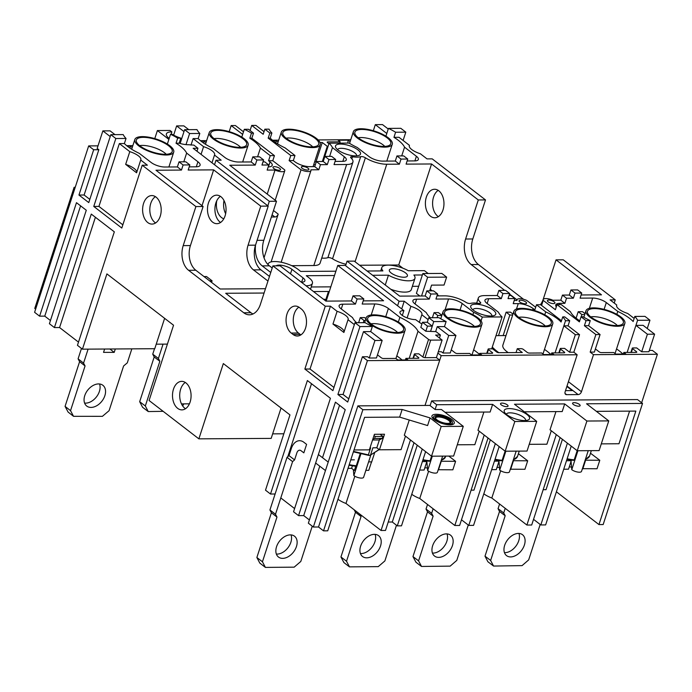 <?xml version="1.0" encoding="UTF-8"?>
<svg xmlns="http://www.w3.org/2000/svg" width="692" height="692" viewBox="0 0 692 692"><rect width="100%" height="100%" fill="white"/><g stroke="black" fill="none" stroke-linecap="round" stroke-linejoin="round"><path stroke-width="1.04" d="M461.478 519.796L468.761 525.41L473.562 525.375L499.166 446.574M556.282 434.593L526.897 525.038L491.813 498.015A15.682 5.398 -162 0 1 483.82 493.82M526.897 525.038L531.698 525.012L560.113 437.552M323.328 299.117L326.65 299.627M438.339 295.882L437.257 295.052M311.227 286.972L330.802 286.851M372.633 275.286L388.454 275.182A17.43 5.994 18 0 0 405.045 280.597A17.43 5.994 18 0 0 414.958 278.357L411.282 289.671A17.43 5.994 -162 0 1 390.781 289.265M418.695 286.289L412.371 286.332M438.823 295.882L437.353 294.749M432.275 290.839L430.225 289.256M431.756 290.804L429.715 290.822M429.706 290.856L431.566 285.13L444.056 285.052L446.625 277.129L441.816 273.418L422.838 273.539L416.402 293.347L419.845 296.003M324.617 300.112L326.503 300.103M329.132 291.989L328.458 291.462L313.511 291.557M421.558 295.986L427.656 277.25L446.625 277.129M402.908 268.219L398.73 265.001L431.557 163.969L478.293 199.962L465.604 239.017A19.013 12.404 89.6 0 0 471.191 264.552L504.719 290.38M509.494 294.057L516.959 299.809M614.211 303.07L615.257 299.861L563.245 259.803L556.039 259.846L543.35 298.901A19.013 12.404 89.6 0 1 540.391 304.748M556.039 259.846L601.478 294.844L581.116 294.974M428.149 273.504L424.438 270.65L408.323 270.745A17.43 5.994 18 0 0 391.724 265.339A17.43 5.994 18 0 0 381.811 267.579A17.43 5.994 18 0 0 382.901 270.909L367.08 271.013M443.001 209.935A14.264 9.299 89.6 0 1 434.766 217.781A14.264 9.299 89.6 0 1 426.35 197.108A14.264 9.299 89.6 0 1 434.585 189.262A14.264 9.299 89.6 0 1 443.001 209.935M438.192 190.352A14.264 9.299 -90.4 0 0 433.555 197.056A14.264 9.299 -90.4 0 0 438.365 216.639M523.55 299.29L478.397 264.508A19.013 12.404 -90.4 0 1 472.809 238.974L485.499 199.919L432.197 158.857L427.033 158.892L420.373 153.762A12.681 4.36 -162 0 1 411.783 149.576A12.681 4.36 -162 0 1 409.335 145.597A12.681 4.36 -162 0 1 409.439 145.346L409.275 145.856M403.107 140.467L405.806 132.163L400.806 128.314L388.437 128.392L385.911 136.177M641.648 402.753L657.4 354.261L652.4 350.411L649.321 350.437M647.254 328.518L649.952 320.214L644.953 316.365L634.806 316.434L633.154 321.529A34.859 11.989 -162 0 0 629.625 318.389A34.859 11.989 -162 0 0 617.792 311.426L616.84 314.358M541.326 305.233L543.159 299.584A7.292 2.508 18 0 1 552.908 300.242L560.797 300.19L564.871 303.33L566.523 298.235L573.357 298.191L575.017 293.097L581.738 293.053L580.086 298.148L592.698 298.062A10.138 3.486 -162 0 1 606.304 302.577L617.792 311.426M615.257 299.861L610.093 299.895L616.754 305.025A12.672 4.36 -162 0 0 616.641 305.276A12.672 4.36 -162 0 0 619.089 309.255A12.672 4.36 -162 0 0 627.679 313.441L634.157 318.432M564.871 303.33L559.811 303.356A11.089 3.815 -162 0 0 555.745 304.921A11.089 3.815 -162 0 0 556.307 306.876M585.034 313.623L582.517 311.685L578.192 311.711L576.09 318.19M567.129 458.761A29.315 10.077 -162 0 0 574.187 459.86L573.348 460.275L574.187 459.86L577.171 450.691M577.907 450.743L575.718 457.498L575.113 457.031M571.064 461.322L571.765 469.669A5.7 1.964 -162 0 0 577.552 472.031A5.7 1.964 -162 0 0 581.514 471.408L588.243 450.674M576.159 456.132A26.936 9.264 -162 0 1 575.415 456.089M629.573 411.135L618.977 443.754L601.296 443.866M596.366 411.342L635.836 411.1L598.961 524.579L556.394 491.796M595.388 348.941L599.229 351.899A1.583 0.545 -162 0 0 601.357 352.609L613.735 352.531L615.768 354.105L625.862 354.036L623.821 352.462L623.302 354.053M543.159 299.584A7.292 2.508 18 0 0 543.203 300.302A2.214 0.761 18 0 0 543.229 300.38L555.373 309.731L557.025 304.636L579.394 321.867L581.055 316.772L586.046 320.621L584.394 325.716L595.873 334.556L600.076 334.53L594.376 352.081L590.172 352.107L593.502 354.667L581.453 391.741A3.166 2.145 -52.4 0 1 578.131 394.587L566.601 394.665A3.166 2.145 -52.4 0 1 565.589 394.345A3.166 2.145 -52.4 0 1 565.122 391.845L577.163 354.771L441.202 355.636L425.018 405.443L439.731 360.16L436.401 357.6L442.101 340.049L435.623 335.058L440.423 335.032L439.455 338.016M623.821 352.462L636.19 352.384A1.583 0.545 -162 0 0 636.77 352.167A1.583 0.545 -162 0 0 636.467 351.666L632.583 348.673A1.583 0.545 18 0 1 632.272 348.171A1.583 0.545 18 0 1 632.86 347.955L636.701 347.929L641.7 351.778L648.906 351.735L654.606 334.184L643.127 325.344L635.922 325.387L647.401 334.227L654.606 334.184M657.4 354.261L593.502 354.667M595.873 334.556L590.172 352.107M600.076 334.53L588.598 325.69L590.25 320.595A34.859 11.989 -162 0 1 583.027 316.763L581.055 316.772M571.237 446.115L545.633 524.917L540.824 524.951L533.541 519.337M598.961 524.579L603.164 524.553L642.522 403.427L586.548 403.782L608.761 420.892L586.903 421.03L564.689 403.92L514.485 404.24L536.698 421.35L527.036 451.063L505.177 451.201L477.973 430.242L483.881 412.06M555.944 411.602L550.036 429.784L577.24 450.743L599.108 450.604L608.761 420.892M445.068 412.302L490.144 412.017L492.626 404.379L514.831 421.489L536.698 421.35M492.626 404.379L436.652 404.733L431.652 400.884L637.522 399.578L642.522 403.427M501.293 404.898A3.962 1.358 -162 0 1 500.524 403.652A3.962 1.358 -162 0 1 503.274 403.22A3.962 1.358 -162 0 1 507.297 404.863A3.962 1.358 -162 0 1 508.058 406.1A3.962 1.358 -162 0 1 505.316 406.541A3.962 1.358 -162 0 1 501.293 404.898M573.357 404.439A3.962 1.358 -162 0 1 572.595 403.202A3.962 1.358 -162 0 1 575.337 402.761A3.962 1.358 -162 0 1 579.36 404.405A3.962 1.358 -162 0 1 580.13 405.65A3.962 1.358 -162 0 1 577.379 406.083A3.962 1.358 -162 0 1 573.357 404.439M506.786 414.638A13.312 4.576 -162 0 1 504.58 412.337A13.312 4.576 -162 0 1 511.224 408.687A13.312 4.576 -162 0 1 526.967 414.508A13.312 4.576 -162 0 1 528.143 419.992A13.312 4.576 -162 0 1 506.786 414.638M506.319 414.257A10.138 3.486 -162 0 1 513.36 413.159A10.138 3.486 -162 0 1 523.645 417.354A10.138 3.486 -162 0 1 525.609 420.528M428.599 471.226L419.75 498.474L454.826 525.496L484.21 435.052M479.219 431.202L474.842 444.671L457.282 444.783M388.229 522.036L392.295 522.01L397.295 525.859L401.498 525.833L425.606 451.634M419.75 498.474A15.682 5.398 -162 0 1 411.749 494.27M454.826 525.496L459.635 525.462L488.05 438.01M214.52 164.757L215.999 160.233L269.3 201.294L267.83 205.818M270.754 272.466L262.199 265.884A19.013 12.404 89.6 0 1 255.573 244.977M345.567 265.702L347.047 261.169L399.059 301.236L397.58 305.76M427.284 322.264L428.755 317.74L433.746 321.59L430.623 331.208L432.275 326.114L427.284 322.264L422.475 322.299L420.822 327.394L425.822 331.243L435.986 331.606L440.423 335.032M437.872 353.067L441.202 355.636M198.872 438.849L149.083 400.495L173.545 325.214L106.905 273.894L82.443 349.175L77.452 345.325L114.327 231.837L91.275 214.088L54.408 327.567L49.409 323.718L86.284 210.238L76.475 202.678L39.6 316.166L34.6 312.317L88.671 145.908L93.671 149.757L78.957 195.04L88.766 202.592L110.832 134.672L115.832 138.521L93.766 206.441L121.801 228.04L142.215 165.215L195.897 206.562L183.207 245.617A18.381 11.989 89.6 0 0 188.605 270.304L243.766 312.784A19.013 12.404 89.6 0 0 249.405 314.817A19.013 12.404 89.6 0 0 260.391 304.359L272.899 265.875L325.275 306.219L304.861 369.052L332.904 390.651L354.97 322.723L359.97 326.572L337.904 394.501L347.713 402.052L362.426 356.769L367.426 360.618L313.355 527.027L308.355 523.178L345.23 409.699L335.421 402.138L298.546 515.626L293.546 511.777L330.421 398.289L307.378 380.539L270.503 494.027L265.503 490.178L289.965 414.897L223.334 363.568L198.872 438.849L271.178 438.391L281.047 408.02L272.648 433.858L283.824 433.789M82.443 349.175L154.757 348.716L164.618 318.346L156.228 344.183L167.403 344.114M180.128 143.486L184.608 129.689L189.608 133.539L186.01 144.619M223.81 218.793A14.264 9.299 89.6 0 1 216.752 200.792M224 200.524A14.264 9.299 -90.4 0 0 225.653 213.698M425.156 295.968L429.23 299.1L430.882 294.005L437.603 293.962L433.538 290.83L426.808 290.874L425.156 295.968L399.691 296.124L354.252 261.126L347.047 261.169M272.207 267.994L269.404 265.832A19.013 12.404 -90.4 0 1 263.816 240.297L276.506 201.242L269.3 201.294M215.999 160.233L221.163 160.198L214.503 155.069A12.681 4.36 -162 0 0 214.606 154.818A12.681 4.36 -162 0 0 212.159 150.839A12.681 4.36 -162 0 0 203.569 146.652L193.12 138.599L198.154 138.564A34.721 11.937 -162 0 0 201.554 141.566A34.721 11.937 -162 0 0 213.093 148.391L224.943 157.516A10.138 3.486 -162 0 0 238.55 162.023L251.161 161.945L255.236 165.085L229.77 165.25L276.506 201.242M497.219 295.51L501.293 298.641L502.946 293.555L509.675 293.512L505.601 290.372L498.871 290.415L497.219 295.51L484.608 295.588A17.11 5.882 18 0 0 478.328 298.001A17.11 5.882 18 0 0 480.369 302.3A3.019 1.038 -162 0 1 480.724 303.053A3.019 1.038 -162 0 1 478.648 303.39A15.847 5.449 18 0 0 470.448 303.442A2.976 1.021 -162 0 1 466.053 302.387A17.11 5.882 18 0 0 444.714 295.839L436.981 295.891M401.706 308.935L404.223 301.202L410.884 306.331A12.672 4.36 -162 0 1 419.464 310.518A12.672 4.36 -162 0 1 421.912 314.497A12.672 4.36 -162 0 1 421.809 314.748L428.14 319.626M404.223 301.202L399.059 301.236M429.23 299.1L416.619 299.186A10.138 3.486 -162 0 0 412.89 300.613A10.138 3.486 -162 0 0 414.854 303.797L426.341 312.646A34.859 11.989 -162 0 0 430.355 317.732M419.291 322.481L421.809 314.748M410.884 306.331L407.121 317.913M433.746 321.59L446.124 321.512A34.859 11.989 -162 0 1 438.892 317.671L428.755 317.74M446.124 321.512L444.463 326.607L437.257 326.65L435.649 331.606M438.287 351.77L441.366 351.752L443.036 353.032L450.241 352.989L455.942 335.447L444.463 326.607M422.994 459.678A29.315 10.077 -162 0 0 430.061 460.777L429.213 461.192L430.061 460.777L431.548 456.192M426.826 460.967L427.63 470.586A5.7 1.964 -162 0 0 433.426 472.947A5.7 1.964 -162 0 0 437.379 472.316L442.638 456.114M514.831 421.489L505.177 451.201M524.302 411.801L562.207 411.567L564.689 403.92M577.24 450.743L586.903 421.03M491.813 498.015L500.671 470.768M551.282 430.744L546.905 444.212L529.233 444.325M468.761 525.41L495.334 443.624M471.105 490.161L473.968 490.144L490.334 439.775M472.844 309.834A9.982 3.434 -162 0 1 479.798 308.77A9.982 3.434 -162 0 1 489.893 312.896A9.982 3.434 -162 0 1 491.83 316.002M473.276 310.18A13.148 4.524 -162 0 1 471.096 307.905A13.148 4.524 -162 0 1 477.653 304.298A13.148 4.524 -162 0 1 493.214 310.051A13.148 4.524 -162 0 1 494.373 315.474A13.148 4.524 -162 0 1 473.276 310.18M437.603 293.962L435.951 299.056L448.563 298.979A10.138 3.486 -162 0 1 462.178 303.494L473.665 312.343A34.859 11.989 -162 0 1 482.307 317.066L502.072 316.945A34.859 11.989 -162 0 1 498.404 312.187L486.917 303.338A10.138 3.486 -162 0 1 484.962 300.155A10.138 3.486 -162 0 1 488.682 298.728L501.293 298.641M495.057 459.22A29.315 10.077 -162 0 0 502.124 460.318L501.285 460.734L502.124 460.318L505.108 451.149M498.897 460.517L498.941 461.028M498.967 461.382L499.693 470.127A5.7 1.964 -162 0 0 505.489 472.489A5.7 1.964 -162 0 0 509.442 471.858L516.18 451.132M486.761 353.335L488.145 349.088A1.583 0.545 18 0 1 488.725 348.863L492.566 348.837L496.64 351.977A1.583 0.545 -162 0 0 498.768 352.686L522.304 352.531L517.313 348.682L521.154 348.664A1.583 0.545 18 0 1 523.282 349.365L527.166 352.358A1.583 0.545 -162 0 0 529.293 353.067L541.663 352.989L543.704 354.555L553.79 354.494L551.758 352.92L564.127 352.842A1.583 0.545 -162 0 0 564.707 352.617A1.583 0.545 -162 0 0 564.404 352.124L560.511 349.131A1.583 0.545 18 0 1 560.209 348.63A1.583 0.545 18 0 1 560.788 348.405L564.629 348.387L569.628 352.237L573.832 352.211L577.163 354.771M451.262 349.858L455.102 352.816A1.583 0.545 -162 0 0 457.23 353.525L469.6 353.439L471.641 355.013L481.727 354.953L479.686 353.378L492.055 353.301A1.583 0.545 -162 0 0 492.643 353.076A1.583 0.545 -162 0 0 492.332 352.583L488.448 349.59A1.583 0.545 18 0 1 488.145 349.088M479.167 354.97L479.686 353.378M473.665 312.343L472.896 314.704M481.061 320.915L482.307 317.066M441.877 315.293L438.382 312.602L434.057 312.628L432.405 317.714M426.808 290.874L430.882 294.005M441.825 315.457L437.759 315.483L437.041 317.689M437.759 315.483L434.057 312.628M502.072 316.945L491.701 348.846M478.786 353.802L479.547 353.802M516.042 352.574L517.313 348.682M551.239 354.512L551.758 352.92M569.628 352.237L575.329 334.686L563.859 325.845L565.511 320.751L569.715 320.725L564.715 316.875L562.743 316.893L561.091 321.988A34.859 11.989 -162 0 0 557.553 318.848A34.859 11.989 -162 0 0 545.728 311.884L544.777 314.817M555.062 352.903L563.859 325.845L568.063 325.82L569.715 320.725M573.832 352.211L579.533 334.66L575.329 334.686M579.533 334.66L568.063 325.82M562.743 316.893A34.859 11.989 -162 0 1 565.511 320.751M509.053 295.432L510.791 295.423L514.865 298.563L513.213 303.65L518.256 303.624A11.089 3.815 -162 0 1 533.143 308.554L534.838 309.86L536.49 304.765L545.728 311.884M535.686 307.257L526.716 300.406A7.292 2.508 18 0 0 516.976 299.748A7.292 2.508 18 0 0 517.019 300.466L514.242 300.484M519.822 302.032A3.962 1.358 -162 0 1 519.061 300.786A3.962 1.358 -162 0 1 521.803 300.354A3.962 1.358 -162 0 1 525.825 301.989A3.962 1.358 -162 0 1 526.595 303.234A3.962 1.358 -162 0 1 523.844 303.667A3.962 1.358 -162 0 1 519.822 302.032M561.489 320.759L540.694 304.74L536.49 304.765M575.017 293.097L570.943 289.957L577.664 289.913L581.738 293.053M570.943 289.957L569.291 295.052L562.449 295.095L560.797 300.19M548.168 301.85A3.962 1.358 -162 0 1 547.407 300.605A3.962 1.358 -162 0 1 550.149 300.172A3.962 1.358 -162 0 1 554.171 301.816A3.962 1.358 -162 0 1 554.941 303.053A3.962 1.358 -162 0 1 552.19 303.494A3.962 1.358 -162 0 1 548.168 301.85M566.523 298.235L562.449 295.095M573.357 298.191L569.291 295.052M557.025 304.636L561.229 304.61L570.467 311.729A34.859 11.989 -162 0 0 576.773 318.727A34.859 11.989 -162 0 0 579.74 320.828M584.394 325.716L588.598 325.69M586.046 320.621L590.25 320.595M541.585 305.432L543.229 300.38M392.295 522.01L417.25 445.198M430.113 405.633L431.652 400.884M565.511 390.643L572.232 390.599L566.869 386.473M397.295 525.859L422.25 449.047M435.104 409.482L436.652 404.733M543.203 300.302L541.542 305.397M509.675 293.512L508.014 298.607L514.865 298.563M512.971 314.082L510.454 312.144L506.129 312.17L498.508 335.62M498.871 290.415L502.946 293.555M512.668 315.007L509.831 315.024L503.145 335.585M509.831 315.024L506.129 312.17M437.257 326.65L448.736 335.49L455.942 335.447M443.036 353.032L448.736 335.49M543.168 489.702L546.031 489.685L562.406 439.316M567.397 443.165L540.824 524.951M211.986 162.802L214.503 155.069M203.569 146.652L201.061 154.385M190.992 145.138L193.12 138.599M189.608 133.539L199.806 133.47L198.154 138.564M199.806 133.47A34.721 11.937 -162 0 1 196.986 129.612L184.608 129.689M188.778 129.663L183.847 125.866L176.642 125.909L173.649 135.13M183.994 131.575L176.642 125.909M206 142.569L204.079 141.082L200.965 141.107M200.446 140.684L206.631 140.64M229.199 131.644L231.171 125.563L242.65 134.404L241.776 137.085M350.757 139.723L318.138 139.931M278.694 140.182L272.527 140.225M337.601 149.697A9.982 3.434 -162 0 1 344.555 148.633A9.982 3.434 -162 0 1 354.65 152.759A9.982 3.434 -162 0 1 356.588 155.864M338.033 150.043A13.148 4.524 -162 0 1 335.854 147.768A13.148 4.524 -162 0 1 342.419 144.161A13.148 4.524 -162 0 1 357.972 149.913A13.148 4.524 -162 0 1 359.131 155.337A13.148 4.524 -162 0 1 338.033 150.043M335.058 161.418L342.566 161.366A10.138 3.486 -162 0 0 346.294 159.939A10.138 3.486 -162 0 0 344.331 156.755L332.463 147.621A34.574 11.885 -162 0 0 329.089 143.201L349.149 143.071A34.721 11.937 -162 0 0 357.228 147.474L369.078 156.6A10.138 3.486 -162 0 0 382.685 161.115L395.296 161.037L399.37 164.168L386.759 164.246A17.11 5.882 18 0 1 365.385 157.759A3.166 1.09 -162 0 0 360.696 156.651A15.942 5.484 18 0 1 352.496 156.781A2.924 1.003 -162 0 0 350.602 157.119A2.924 1.003 -162 0 0 350.939 157.845A17.11 5.882 18 0 1 352.92 162.092A17.11 5.882 18 0 1 346.64 164.506L313.813 265.538L291.747 265.676M250.072 130.485L251.715 125.434L263.194 134.274L264.846 129.179L269.845 133.028L268.185 138.123L290.77 155.518L289.118 160.613L301.037 169.791A7.292 2.508 18 0 0 310.967 170.526A7.292 2.508 18 0 0 310.924 169.817L318.804 169.765L320.457 164.67L327.299 164.627L328.959 159.532L335.681 159.489L334.028 164.584L346.64 164.506M335.681 159.489L331.615 156.357L324.885 156.401L323.233 161.487L316.382 161.53L314.73 166.625L318.804 169.765M267.242 263.713L268.046 264.335M352.92 162.092L320.093 263.124A17.11 5.882 -162 0 1 313.813 265.538M346.035 264.275A17.11 5.882 -162 0 1 332.558 258.791A3.166 1.09 18 0 0 327.87 257.683A15.942 5.484 -162 0 1 321.737 258.073M359.598 265.244L398.73 265.001M335.888 271.203L300.726 271.428L297.949 269.292A17.43 5.994 18 0 0 280.243 262.069A17.43 5.994 18 0 0 268.159 263.989A17.43 5.994 18 0 0 268.055 264.621M422.371 274.975L413.877 275.027A17.43 5.994 18 0 1 414.958 278.357M334.487 275.528L306.271 275.71L309.047 277.847A17.43 5.994 18 0 1 312.412 283.313A17.43 5.994 18 0 1 305.994 285.77M301.366 282.206A9.506 3.27 -162 0 0 304.878 280.865A9.506 3.27 -162 0 0 303.044 277.881L291.938 269.326A9.506 3.27 -162 0 0 283.218 265.581A9.506 3.27 -162 0 0 276.099 265.849M405.59 272.925A9.506 3.27 -162 0 1 407.424 275.9A9.506 3.27 -162 0 1 400.832 276.947A9.506 3.27 -162 0 1 391.179 273.011A9.506 3.27 -162 0 1 389.345 270.027A9.506 3.27 -162 0 1 395.936 268.98A9.506 3.27 -162 0 1 405.59 272.925M388.454 275.182L385.262 285.009M255.236 165.085L256.888 159.99L263.617 159.947L261.965 165.042L268.807 164.999L267.155 170.094L275.035 170.042L267.216 194.089M275.035 170.042A7.292 2.508 18 0 0 284.784 170.699A7.292 2.508 18 0 0 284.706 169.895L272.778 160.717L268.574 160.743L270.053 161.876A11.089 3.815 -162 0 1 272.198 165.362A11.089 3.815 -162 0 1 268.185 166.919M273.764 168.467A3.962 1.358 -162 0 1 273.003 167.222A3.962 1.358 -162 0 1 275.745 166.789A3.962 1.358 -162 0 1 279.767 168.433A3.962 1.358 -162 0 1 280.537 169.67A3.962 1.358 -162 0 1 277.786 170.111A3.962 1.358 -162 0 1 273.764 168.467M268.807 164.999L264.733 161.859L262.995 161.876M263.617 159.947L259.543 156.807L252.822 156.85L251.161 161.945M256.888 159.99L252.822 156.85M257.58 156.825L260.417 148.088L270.226 155.648L268.574 160.743M272.778 160.717L274.43 155.622L251.853 138.227L253.506 133.132L248.506 129.283L244.302 129.309L242.65 134.404M244.302 129.309A34.859 11.989 -162 0 1 251.464 133.141L249.812 138.236A34.859 11.989 -162 0 1 254.18 141.229A34.859 11.989 -162 0 1 260.417 148.088M243.498 131.791L235.375 125.537L231.171 125.563M271.394 216.994L274.88 216.977A3.166 2.145 -52.4 0 0 278.201 214.131L264.015 257.796M301.037 169.791L271.108 261.905M289.118 160.613L293.322 160.579L294.801 161.72A11.089 3.815 -162 0 0 309.687 166.66L314.73 166.625M302.11 168.286A3.962 1.358 -162 0 1 301.349 167.049A3.962 1.358 -162 0 1 304.091 166.608A3.962 1.358 -162 0 1 308.113 168.251A3.962 1.358 -162 0 1 308.883 169.497A3.962 1.358 -162 0 1 306.132 169.929A3.962 1.358 -162 0 1 302.11 168.286M290.77 155.518L294.974 155.492L285.165 147.932A34.859 11.989 -162 0 1 273.634 141.107A34.859 11.989 -162 0 1 270.226 138.106L268.185 138.123M293.322 160.579L294.974 155.492M316.261 161.919L314.67 161.746M313.77 164.514A14.264 4.905 -162 0 1 315.267 164.973M350.135 141.652L348.206 140.173L347.765 143.08M278.072 142.111L276.143 140.632L273.046 140.649M348.206 140.173L338.12 140.234L340.161 141.808L327.792 141.886A1.583 0.545 -162 0 0 327.204 142.111A1.583 0.545 -162 0 0 327.515 142.604L328.925 143.694M328.069 146.341L327.281 146.341L322.282 142.491L320.007 142.509M276.143 140.632L275.831 142.69M322.282 142.491L316.028 161.738M327.281 146.341L322.36 161.495M339.729 143.132L340.161 141.808M329.089 143.201L323.147 161.487M329.626 156.366L332.463 147.621M328.959 159.532L324.885 156.401M327.299 164.627L323.233 161.487M320.457 164.67L316.382 161.53M251.715 125.434L255.919 125.408L264.041 131.662M264.846 129.179L269.05 129.153A34.859 11.989 -162 0 0 271.887 133.011L270.226 138.106M269.845 133.028L271.887 133.011M388.238 129.015L382.512 124.603L375.306 124.646L373.334 130.736M388.437 128.392A34.721 11.937 -162 0 1 395.608 132.233L405.806 132.163M401.715 155.908L404.552 147.18A34.721 11.937 -162 0 0 398.332 140.312A34.721 11.937 -162 0 0 393.956 137.327L395.608 132.233M386.785 133.487L375.306 124.646M393.956 137.327L398.99 137.293L409.439 145.346M485.499 199.919L478.293 199.962M431.557 163.969L406.092 164.125L407.752 159.03L401.023 159.073L399.37 164.168M404.552 147.18L416.402 156.297A10.138 3.486 -162 0 1 418.357 159.48A10.138 3.486 -162 0 1 414.638 160.907L407.121 160.959M407.752 159.03L403.678 155.899L396.948 155.942L395.296 161.037M396.948 155.942L401.023 159.073M274.43 155.622L270.226 155.648M251.853 138.227L249.812 138.236M253.506 133.132L251.464 133.141M204.079 141.082L203.759 143.157M641.7 351.778L647.401 334.227M627.134 352.444L637.574 320.301L649.952 320.214M634.806 316.434A34.859 11.989 -162 0 1 637.574 320.301M616.581 305.544L616.754 305.025M578.192 311.711L581.894 314.566L581.176 316.772M584.74 314.549L581.894 314.566M427.656 277.25L422.838 273.539M328.458 291.462L325.975 299.108M214.053 138.66A16.634 5.718 -162 0 1 216.683 138.435A16.634 5.718 -162 0 1 240.669 147.31M216.76 129.655A20.44 7.032 18 0 0 209.261 132.535A20.44 7.032 18 0 0 219.105 142.535A20.44 7.032 18 0 0 240.643 148.045A20.44 7.032 18 0 0 248.143 145.164A20.44 7.032 18 0 0 238.299 135.165A20.44 7.032 18 0 0 216.76 129.655M217.686 130.364A18.857 6.487 -162 0 1 238.351 135.857A18.857 6.487 -162 0 1 246.335 145.277A18.857 6.487 -162 0 1 239.717 147.335A18.857 6.487 -162 0 1 220.67 142.638A18.857 6.487 -162 0 1 210.662 133.686A18.857 6.487 -162 0 1 217.686 130.364M286.116 138.201A16.634 5.718 -162 0 1 288.754 137.985A16.634 5.718 -162 0 1 312.732 146.851M288.832 129.196A20.44 7.032 18 0 0 281.333 132.077A20.44 7.032 18 0 0 291.168 142.076A20.44 7.032 18 0 0 312.706 147.586A20.44 7.032 18 0 0 320.206 144.706A20.44 7.032 18 0 0 310.362 134.706A20.44 7.032 18 0 0 288.832 129.196M289.758 129.906A18.857 6.487 -162 0 1 310.414 135.398A18.857 6.487 -162 0 1 318.398 144.818A18.857 6.487 -162 0 1 311.781 146.877A18.857 6.487 -162 0 1 292.733 142.189A18.857 6.487 -162 0 1 282.725 133.227A18.857 6.487 -162 0 1 289.758 129.906M358.179 137.743A16.634 5.718 -162 0 1 360.817 137.526A16.634 5.718 -162 0 1 384.804 146.393M360.895 128.738A20.44 7.032 18 0 0 353.396 131.618A20.44 7.032 18 0 0 363.239 141.618A20.44 7.032 18 0 0 384.769 147.128A20.44 7.032 18 0 0 392.277 144.247A20.44 7.032 18 0 0 382.434 134.248A20.44 7.032 18 0 0 360.895 128.738M361.821 129.456A18.857 6.487 -162 0 1 382.486 134.94A18.857 6.487 -162 0 1 390.47 144.36A18.857 6.487 -162 0 1 383.844 146.419A18.857 6.487 -162 0 1 364.796 141.73A18.857 6.487 -162 0 1 354.788 132.769A18.857 6.487 -162 0 1 361.821 129.456M447.845 317.792A16.634 5.718 -162 0 1 450.483 317.576A16.634 5.718 -162 0 1 474.461 326.442M479.383 354.33A49.435 16.997 18 0 0 473.639 349.832M474.435 327.178A20.44 7.032 18 0 0 481.935 324.297A20.44 7.032 18 0 0 472.091 314.298A20.44 7.032 18 0 0 450.561 308.788A20.44 7.032 18 0 0 443.062 311.668A20.44 7.032 18 0 0 452.905 321.668A20.44 7.032 18 0 0 474.435 327.178M473.51 326.468A18.857 6.487 -162 0 1 454.462 321.78A18.857 6.487 -162 0 1 444.454 312.819A18.857 6.487 -162 0 1 451.487 309.497A18.857 6.487 -162 0 1 472.143 314.99A18.857 6.487 -162 0 1 480.127 324.41A18.857 6.487 -162 0 1 473.51 326.468M518.689 317.343A16.634 5.718 -162 0 1 521.327 317.126A16.634 5.718 -162 0 1 545.305 325.993M495.991 335.637L505.99 335.568M550.901 354.512A49.435 16.997 18 0 0 544.483 349.382M492.289 347.055A49.435 16.997 18 0 0 498.82 352.686M508.248 352.626A20.44 7.032 -162 0 1 502.868 345.178L513.897 311.218A20.44 7.032 18 0 0 523.74 321.218A20.44 7.032 18 0 0 545.279 326.728A20.44 7.032 18 0 0 552.778 323.847A20.44 7.032 18 0 0 542.935 313.848A20.44 7.032 18 0 0 521.405 308.338A20.44 7.032 18 0 0 513.897 311.218M544.353 326.018A18.857 6.487 -162 0 1 525.306 321.33A18.857 6.487 -162 0 1 515.298 312.369A18.857 6.487 -162 0 1 522.33 309.047A18.857 6.487 -162 0 1 542.986 314.54A18.857 6.487 -162 0 1 550.97 323.96A18.857 6.487 -162 0 1 544.353 326.018M590.752 316.884A16.634 5.718 -162 0 1 593.39 316.668A16.634 5.718 -162 0 1 617.376 325.534M622.973 354.053A49.435 16.997 18 0 0 616.546 348.924M617.342 326.269A20.44 7.032 18 0 0 624.85 323.398A20.44 7.032 18 0 0 615.006 313.389A20.44 7.032 18 0 0 593.468 307.879A20.44 7.032 18 0 0 585.968 310.76A20.44 7.032 18 0 0 595.812 320.759A20.44 7.032 18 0 0 617.342 326.269M616.416 325.56A18.857 6.487 -162 0 1 597.369 320.872A18.857 6.487 -162 0 1 587.361 311.91A18.857 6.487 -162 0 1 594.393 308.597A18.857 6.487 -162 0 1 615.058 314.082A18.857 6.487 -162 0 1 623.042 323.501A18.857 6.487 -162 0 1 616.416 325.56M163.053 344.14L158.399 358.465L159.852 361.259L154.195 356.977L152.742 354.183L154.524 348.716M183.812 403.868L182.662 405.962M163.148 411.333L148.235 411.558L142.578 407.285L139.672 401.697L154.195 356.977M159.852 361.259L145.329 405.97L148.235 411.558M145.329 405.97L139.672 401.697M158.399 358.465L152.742 354.183M505.212 508.343L503.715 512.945L498.067 508.672L499.581 504.001M540.184 524.458L528.671 559.897L522.079 565.623L493.56 566.047L487.912 561.774L484.997 556.178L499.52 511.466L498.067 508.672M504.451 552.631A13.148 8.762 127.1 0 0 505.065 552.649A13.148 8.762 127.1 0 0 516.111 545.858A13.148 8.762 127.1 0 0 518.957 533.446M503.715 512.945L505.177 515.739L490.645 560.459L493.56 566.047M510.713 556.922A13.148 8.762 -52.9 0 1 506.596 555.667A13.148 8.762 -52.9 0 1 505.861 542.528A13.148 8.762 -52.9 0 1 518.343 533.437A13.148 8.762 -52.9 0 1 522.469 534.691A13.148 8.762 -52.9 0 1 523.204 547.822A13.148 8.762 -52.9 0 1 510.713 556.922M499.52 511.466L505.177 515.739M484.997 556.178L490.645 560.459M590.484 453.225L599.791 460.258L585.155 460.189M570.32 459.964L571.272 460.682L566.48 460.751M563.721 469.245L568.513 469.176L571.272 460.682M569.231 466.979L571.531 466.944M582.396 468.674L597.032 468.752L599.791 460.258M585.527 460.474L582.776 468.96M433.123 508.776L431.644 513.326L426.03 509.053L427.526 504.468M468.268 525.029L456.772 560.416L450.163 566.134L421.514 566.454L415.909 562.181L412.968 556.576L427.5 511.855L426.03 509.053M432.439 553.081A13.148 8.814 127.3 0 0 433.123 553.098A13.148 8.814 127.3 0 0 444.229 546.334A13.148 8.814 127.3 0 0 447.049 533.913M431.644 513.326L433.114 516.137L418.582 560.849L421.514 566.454M438.737 557.38A13.148 8.814 -52.7 0 1 434.585 556.091A13.148 8.814 -52.7 0 1 433.841 542.943A13.148 8.814 -52.7 0 1 446.366 533.887A13.148 8.814 -52.7 0 1 450.527 535.176A13.148 8.814 -52.7 0 1 451.262 548.323A13.148 8.814 -52.7 0 1 438.737 557.38M427.5 511.855L433.114 516.137M412.968 556.576L418.582 560.849M518.412 453.718L527.693 460.794L513.066 460.716M498.11 460.396L499.053 461.114L494.425 461.166M491.666 469.66L496.294 469.608L499.053 461.114M497.003 467.429L499.468 467.403M510.307 469.211L524.934 469.28L527.693 460.794M513.377 460.958L510.618 469.444M396.473 525.228L384.873 560.935L378.239 566.636L349.477 566.86L343.907 562.587L340.948 556.965L355.48 512.253L354.183 509.788M360.437 553.531A13.148 8.858 127.5 0 0 361.181 553.557A13.148 8.858 127.5 0 0 372.331 546.801A13.148 8.858 127.5 0 0 375.133 534.371M359.771 514.087L361.051 516.526L346.519 561.238L349.477 566.86M366.751 557.83A13.148 8.858 -52.5 0 1 362.565 556.524A13.148 8.858 -52.5 0 1 361.829 543.35A13.148 8.858 -52.5 0 1 374.389 534.345A13.148 8.858 -52.5 0 1 378.576 535.66A13.148 8.858 -52.5 0 1 379.311 548.825A13.148 8.858 -52.5 0 1 366.751 557.83M355.48 512.253L361.051 516.526M340.948 556.965L346.519 561.238M448.771 456.08L455.604 461.322L440.977 461.244M425.9 460.829L426.843 461.555L422.371 461.59M419.612 470.076L424.084 470.041L426.843 461.555M424.784 467.878L427.405 467.853M438.218 469.738L452.845 469.807L455.604 461.322M441.219 461.434L438.46 469.929M287.024 457.334L292.595 461.607L275.494 514.251L269.923 509.969L287.024 457.334L289.014 455.621L294.584 459.903L292.595 461.607M294.584 459.903L296.885 452.827A4.758 3.105 89.5 0 1 299.636 450.207A4.758 3.105 89.5 0 1 301.055 450.717L303.84 452.853L306.599 444.368L303.814 442.231A14.264 9.325 -90.5 0 0 299.558 440.7A14.264 9.325 -90.5 0 0 291.315 448.546L289.014 455.621M312.256 526.188L300.795 561.471L294.161 567.163L265.399 567.397L259.829 563.124L256.87 557.501L271.402 512.781L269.923 509.969M276.359 554.058A13.148 8.858 127.5 0 0 277.103 554.093A13.148 8.858 127.5 0 0 288.253 547.337A13.148 8.858 127.5 0 0 291.055 534.907M275.494 514.251L276.973 517.062L262.441 561.774L265.399 567.397M282.673 558.366A13.148 8.858 -52.5 0 1 278.487 557.051A13.148 8.858 -52.5 0 1 277.752 543.886A13.148 8.858 -52.5 0 1 290.311 534.881A13.148 8.858 -52.5 0 1 294.498 536.188A13.148 8.858 -52.5 0 1 295.233 549.361A13.148 8.858 -52.5 0 1 282.673 558.366M271.402 512.781L276.973 517.062M256.87 557.501L262.441 561.774M365.852 470.37L368.767 470.344L371.526 461.858L368.611 461.875M354.356 459.834L350.775 459.86M328.216 462.074L318.398 454.54M315.638 463.026L325.456 470.56M348.015 468.346L351.597 468.32L354.382 470.456L355.922 465.725M352.401 465.863L351.597 468.32M190.118 402.035A14.264 9.299 89.6 0 1 181.884 409.88A14.264 9.299 89.6 0 1 173.467 389.198A14.264 9.299 89.6 0 1 181.702 381.361A14.264 9.299 89.6 0 1 190.118 402.035M301.34 309.013L299.489 307.585A14.264 9.299 89.6 0 0 295.268 306.063A14.264 9.299 89.6 0 0 287.024 313.909A14.264 9.299 89.6 0 0 291.22 333.06L293.071 334.487A14.264 9.299 89.6 0 0 297.292 336.009A14.264 9.299 89.6 0 0 305.535 328.164A14.264 9.299 89.6 0 0 301.34 309.013M160.233 216.25A14.264 9.299 89.6 0 1 151.998 224.087A14.264 9.299 89.6 0 1 143.573 203.413A14.264 9.299 89.6 0 1 151.816 195.568A14.264 9.299 89.6 0 1 160.233 216.25M155.423 196.658A14.264 9.299 -90.4 0 0 150.778 203.37A14.264 9.299 -90.4 0 0 155.588 222.954M356.579 322.714A34.859 11.989 -162 0 1 352.557 317.628L341.07 308.779A10.138 3.486 -162 0 1 339.115 305.596A10.138 3.486 -162 0 1 342.834 304.169L355.446 304.091L357.107 298.996L353.032 295.856L351.38 300.951L325.915 301.115L280.104 265.823L272.899 265.875M264.067 293.036L225.704 293.278L250.971 312.741A19.013 12.404 -90.4 0 0 253.004 313.978M265.469 288.72L220.151 289.005L195.819 270.252A18.381 11.989 -90.4 0 1 190.412 245.573L183.207 245.617M195.897 206.562L203.102 206.519L190.412 245.573M203.102 206.519L155.994 170.232L181.46 170.068L183.112 164.973L189.842 164.93L188.181 170.024L213.646 169.869L202.012 205.68M185.309 382.451A14.264 9.299 -90.4 0 0 180.673 389.155A14.264 9.299 -90.4 0 0 185.482 408.738M300.89 334.876A14.264 9.299 -90.4 0 1 300.276 334.444L298.425 333.016A14.264 9.299 -90.4 0 1 294.23 313.865A14.264 9.299 -90.4 0 1 298.875 307.153M410.46 439.965L381.05 530.479L345.974 503.465A15.682 5.398 -162 0 1 337.973 499.261M381.05 530.479L385.496 530.453L414.006 442.698M270.503 494.027L275.113 493.993M280.796 497.937L294.593 508.568M298.546 515.626L303.71 515.592L309.402 519.969M313.355 527.027L318.519 527.001L323.519 530.851L327.723 530.816L364.597 417.337L399.665 417.112L402.147 409.474L430.069 417.916L441.176 426.471L463.277 426.333L441.435 409.508L435.19 409.552L429.818 405.417L357.876 405.867L362.876 409.716L402.147 409.474M345.974 503.465L354.823 476.208M369.121 455.44L368.352 454.878L369.45 455.44L370.592 454.869L372.893 447.793L376.811 447.767L379.441 449.791L401.066 449.653L405.46 436.116M379.199 449.61L370.289 455.206L379.095 449.523M353.404 451.781L368.533 455.301M370.903 454.826L363.603 477.307A5.7 1.964 -162 0 1 359.641 477.93A5.7 1.964 -162 0 1 353.854 475.568L353.361 469.669M323.519 530.851L362.876 409.716M318.519 527.001L357.876 405.867M367.426 360.618L439.731 360.16M436.401 357.6L424.983 357.669A1.583 0.545 -162 0 1 422.864 356.968L418.79 353.828L414.949 353.854A1.583 0.545 18 0 0 414.361 354.079A1.583 0.545 18 0 0 414.672 354.572L418.556 357.565A1.583 0.545 -162 0 1 418.859 358.067A1.583 0.545 -162 0 1 418.279 358.283L405.91 358.37L407.951 359.935L397.857 360.004L395.824 358.43L383.446 358.508A1.583 0.545 -162 0 1 381.318 357.799L377.477 354.84M362.426 356.769L367.59 356.743L369.26 358.023L376.465 357.98L382.166 340.429L374.96 340.473L369.26 358.023M409.223 358.344L418.011 331.295L428.564 339.417A1.583 0.545 18 0 0 430.692 340.127L442.101 340.049M357.107 298.996L363.828 298.953L362.175 304.048L374.787 303.97A10.138 3.486 -162 0 1 388.394 308.476L399.881 317.325A34.859 11.989 -162 0 1 411.714 324.288A34.859 11.989 -162 0 1 418.011 331.295M363.205 300.873L383.567 300.752L337.757 265.46L345.204 265.417L403.877 310.613A9.982 3.434 -162 0 0 403.401 310.613A9.982 3.434 -162 0 0 399.976 312.014A9.982 3.434 -162 0 0 401.896 315.154A9.982 3.434 -162 0 0 415.537 319.592L421.895 324.081M365.921 318.597L364.606 317.585L360.281 317.611L358.629 322.706M355.437 466.174L356.276 465.759L360.29 453.424M399.881 317.325L398.35 322.04M381.007 434.948L381.24 434.247M405.391 359.952L405.91 358.37M379.441 449.791L384.501 434.23L374.415 434.291L369.355 449.852L353.993 449.956M379.597 439.29L376.811 447.767M409.257 420.009L404.31 435.233L431.523 456.192L453.623 456.045L463.277 426.333M353.517 451.426L368.352 454.878L370.644 447.811L370.021 447.811M359.97 326.572L372.339 326.494L370.687 331.589L382.166 340.429M370.687 331.589L363.482 331.641L343.068 394.466L348.759 398.843M363.482 331.641L374.96 340.473M343.068 394.466L337.904 394.501M372.339 326.494A34.859 11.989 -162 0 1 365.117 322.662L354.97 322.723M304.861 369.052L310.025 369.018L333.951 387.442M344.054 331.952A12.672 4.36 18 0 0 341.554 328.242A12.672 4.36 18 0 0 332.964 324.055L337.099 311.322L330.439 306.184L310.025 369.018M332.964 324.055L343.889 332.471L348.024 319.73L354.365 324.609M325.275 306.219L330.439 306.184M337.099 311.322A12.672 4.36 -162 0 1 345.689 315.509A12.672 4.36 -162 0 1 348.137 319.488A12.672 4.36 -162 0 1 348.024 319.73M351.38 300.951L355.446 304.091M267.96 281.056L253.471 269.889A18.381 11.989 89.6 0 1 248.065 245.21L260.754 206.147L213.646 169.869M269.465 276.428L260.919 269.845A18.381 11.989 -90.4 0 1 255.512 245.158L268.202 206.104L193.146 148.287L197.947 148.261L193.881 145.121L188.518 144.723A14.264 4.905 -162 0 1 188.276 144.732A14.264 4.905 -162 0 1 179.159 143.201L176.036 143.227A34.859 11.989 -162 0 1 180.404 146.211A34.859 11.989 -162 0 1 186.641 153.079L197.929 161.772A11.089 3.815 -162 0 1 200.075 165.25A11.089 3.815 -162 0 1 196 166.815L189.219 166.858M326.174 301.115L337.757 265.46M402.312 315.448L403.877 310.613M220.402 196.329A14.264 9.299 -90.4 0 0 215.878 202.955A14.264 9.299 -90.4 0 0 220.575 222.461M225.09 215.835A14.264 9.299 89.6 0 1 216.855 223.68A14.264 9.299 89.6 0 1 208.439 203.007A14.264 9.299 89.6 0 1 216.674 195.161A14.264 9.299 89.6 0 1 225.09 215.835M211.57 282.388L212.081 280.822L209.555 280.84M204.002 276.558L206.527 276.549L212.081 280.822M268.202 206.104L260.754 206.147M196.978 151.245L197.947 148.261M183.112 164.973L179.038 161.841L177.386 166.936L181.46 170.068M122.847 224.839L98.93 206.415L119.344 143.581L129.793 151.635A12.681 4.36 -162 0 1 138.383 155.821A12.681 4.36 -162 0 1 140.831 159.8A12.681 4.36 -162 0 1 140.718 160.051L147.379 165.18L142.215 165.215M119.344 143.581L124.378 143.555A34.721 11.937 -162 0 0 127.778 146.548A34.721 11.937 -162 0 0 139.317 153.373L151.167 162.499A10.138 3.486 -162 0 0 164.774 167.014L177.386 166.936M136.748 172.273A12.681 4.36 18 0 0 134.239 168.563A12.681 4.36 18 0 0 125.659 164.376L136.584 172.792L140.718 160.051M129.793 151.635L125.659 164.376M98.93 206.415L93.766 206.441M115.832 138.521L126.03 138.461L124.378 143.555M126.03 138.461A34.721 11.937 -162 0 1 123.202 134.594L110.832 134.672M89.804 199.382L84.121 195.006L98.835 149.723L97.165 148.443L102.866 130.892L110.071 130.849L115.002 134.646M102.866 130.892L110.218 136.558M78.957 195.04L84.121 195.006M98.835 149.723L93.671 149.757M88.671 145.908L98.004 145.848M126.671 145.666L132.847 145.631M132.224 147.552L130.295 146.073L127.19 146.09M39.6 316.166L44.764 316.132L50.447 320.517M54.408 327.567L59.573 327.541L78.49 342.116M75.22 187.298L74.122 187.307L34.764 308.433L35.647 309.108M80.592 205.853L44.764 316.132M95.401 217.262L59.573 327.541M181.477 403.886L189.426 403.834M176.036 143.227L177.688 138.132L180.82 138.115L179.159 143.201M180.82 138.115A14.264 4.905 -162 0 1 172.221 134.283L170.526 134.291L167.36 144.057M169.185 138.417A14.264 4.905 -162 0 1 166.383 133.902A14.264 4.905 -162 0 1 171.616 131.895A14.264 4.905 -162 0 1 171.858 131.895L171.08 134.291M170.526 134.291A34.859 11.989 -162 0 1 177.688 138.132M183.804 161.807L186.641 153.079M154.774 138.616L157.395 130.546L170.007 130.468L171.858 131.895M168.874 139.386L157.395 130.546M74.122 187.307L74.996 187.982M130.295 146.073L129.984 148.14M179.038 161.841L185.767 161.798L189.842 164.93M452.248 423.193A10.138 3.486 -162 0 1 452.283 424.11A10.138 3.486 -162 0 1 451.928 424.663M436.254 414.283A11.729 4.031 -162 0 1 450.328 418.383A11.729 4.031 -162 0 1 453.018 424.334A11.729 4.031 -162 0 1 449.947 424.836A11.729 4.031 -162 0 1 432.266 417.596A11.729 4.031 -162 0 1 436.254 414.283M432.958 418.496A10.138 3.486 -162 0 1 432.993 417.838A10.138 3.486 -162 0 1 433.564 417.12M441.176 426.471L431.523 456.192M399.665 417.112L427.587 425.563L430.069 417.916M425.822 331.243L427.474 326.148L422.475 322.299M432.275 326.114L427.474 326.148M353.032 295.856L359.753 295.813L363.828 298.953M365.315 320.457L363.983 320.465L363.265 322.671M363.983 320.465L360.281 317.611M311.504 383.714L287.794 456.668M339.538 405.313L322.524 457.706M319.765 466.192L303.71 515.592M370.998 323.839A16.634 5.718 -162 0 1 373.637 323.622A16.634 5.718 -162 0 1 397.615 332.489M402.078 359.978A49.435 16.997 18 0 0 396.793 355.878M397.589 333.224A20.44 7.032 18 0 0 405.088 330.352A20.44 7.032 18 0 0 395.244 320.344A20.44 7.032 18 0 0 373.715 314.834A20.44 7.032 18 0 0 366.206 317.714A20.44 7.032 18 0 0 376.05 327.714A20.44 7.032 18 0 0 397.589 333.224M396.663 332.515A18.857 6.487 -162 0 1 377.616 327.826A18.857 6.487 -162 0 1 367.608 318.865A18.857 6.487 -162 0 1 374.64 315.552A18.857 6.487 -162 0 1 395.296 321.036A18.857 6.487 -162 0 1 403.28 330.456A18.857 6.487 -162 0 1 396.663 332.515M374.009 435.527L375.246 436.479L374.606 438.46L372.754 439.394M380.107 434.256L382.935 436.427L382.287 438.408L379.242 439.956L372.555 440M382.287 438.408L374.606 438.46M382.935 436.427L375.246 436.479M81.474 348.422L78.092 358.828L79.597 361.665L85.064 365.938L70.532 410.659L73.542 416.316L68.076 412.043L65.065 406.377L79.597 361.665M84.597 403.09A13.148 8.987 128 0 0 85.523 403.142A13.148 8.987 128 0 0 96.794 396.438A13.148 8.987 128 0 0 99.544 383.982M90.989 407.415A13.148 8.987 -52 0 1 86.699 406.031A13.148 8.987 -52 0 1 85.972 392.814A13.148 8.987 -52 0 1 98.619 383.93A13.148 8.987 -52 0 1 102.909 385.314A13.148 8.987 -52 0 1 103.636 398.531A13.148 8.987 -52 0 1 90.989 407.415M131.843 348.855L127.293 362.859L123.609 365.973L109.085 410.685L102.399 416.342L73.542 416.316M88.1 349.131L83.559 363.11L85.064 365.938M104.622 349.027L103.54 352.366L114.206 352.375L115.313 348.958M114.206 352.375L109.89 348.993M65.065 406.377L70.532 410.659M83.559 363.11L78.092 358.828M139.628 145.623A16.634 5.718 -162 0 1 142.267 145.406A16.634 5.718 -162 0 1 166.244 154.273M142.344 136.618A20.44 7.032 18 0 0 134.836 139.499A20.44 7.032 18 0 0 144.68 149.498A20.44 7.032 18 0 0 166.218 155.008A20.44 7.032 18 0 0 173.718 152.136A20.44 7.032 18 0 0 163.874 142.128A20.44 7.032 18 0 0 142.344 136.618M143.27 137.336A18.857 6.487 -162 0 1 163.926 142.82A18.857 6.487 -162 0 1 171.91 152.24A18.857 6.487 -162 0 1 165.293 154.299A18.857 6.487 -162 0 1 146.246 149.61A18.857 6.487 -162 0 1 136.238 140.649A18.857 6.487 -162 0 1 143.27 137.336M435.553 418.245A7.603 2.612 -162 0 1 435.588 418.063A7.603 2.612 -162 0 1 438.382 416.991A7.603 2.612 -162 0 1 448.589 420.373A7.603 2.612 -162 0 1 450.059 422.76A7.603 2.612 -162 0 1 449.982 422.933M449.255 419.802A8.243 2.837 -162 0 1 449.982 423.201A8.243 2.837 -162 0 1 447.819 423.547A8.243 2.837 -162 0 1 436.764 419.88A8.243 2.837 -162 0 1 435.398 418.461A8.243 2.837 -162 0 1 438.2 416.134A8.243 2.837 -162 0 1 449.255 419.802M450.457 419.793A9.826 3.382 18 0 0 440.475 415.728A9.826 3.382 18 0 0 433.668 416.809A9.826 3.382 18 0 0 435.562 419.888A9.826 3.382 18 0 0 445.544 423.962A9.826 3.382 18 0 0 452.352 422.881A9.826 3.382 18 0 0 450.457 419.793M449.013 419.802A7.923 2.725 18 0 0 440.968 416.523A7.923 2.725 18 0 0 435.476 417.397A7.923 2.725 18 0 0 437.007 419.88A7.923 2.725 18 0 0 445.051 423.167A7.923 2.725 18 0 0 450.544 422.293A7.923 2.725 18 0 0 449.013 419.802M559.404 304.627L559.811 303.356M592.698 298.062L589.359 308.338M591.323 450.656L589.601 455.959A29.315 10.077 -162 0 1 585.467 459.228M575.718 457.498L571.765 469.669M445.717 456.097L445.466 456.876A29.315 10.077 -162 0 1 441.332 460.137M432.31 456.184L427.63 470.586M487.133 303.503L488.682 298.728M519.251 451.115L517.529 456.417A29.315 10.077 -162 0 1 513.403 459.687M505.843 451.201L499.693 470.127M492.332 352.583L492.099 353.301M487.229 353.335L488.448 349.59M460.059 310.007L462.178 303.494M448.563 298.979L445.077 309.713M415.062 303.961L416.619 299.186M564.404 352.124L564.17 352.842M559.3 352.877L560.511 349.131M532.667 310.007L533.143 308.554M518.256 303.624L516.491 309.039M581.453 391.741L568.417 381.699M567.016 386.024L578.131 394.587M566.601 394.665L565.018 393.445M479.988 303.459L480.369 302.3M262.199 265.884L269.404 265.832M263.816 240.297L257.078 240.34M290.484 273.824L291.938 269.326M303.044 277.881L301.643 282.206M270.053 161.876L268.418 166.919M272.094 214.823L274.88 216.977M278.201 214.131L273.504 210.506M327.55 142.63L327.792 141.886M344.331 156.755L342.834 161.366M472.809 238.974L465.604 239.017M471.191 264.552L478.397 264.508M355.074 261.758L386.759 164.246M332.558 258.791L365.385 157.759M327.87 257.683L360.696 156.651M351.839 158.805L352.496 156.781M416.402 156.297L414.906 160.907M636.467 351.666L636.233 352.384M631.363 352.418L632.583 348.673M604.099 309.376L606.304 302.577M291.22 333.06L298.425 333.016M300.276 334.444L293.071 334.487M360.99 453.589L353.854 475.568M413.453 358.318L414.672 354.572M428.564 339.417L422.864 356.968M424.983 357.669L430.692 340.127M341.286 308.943L342.834 304.169M374.787 303.97L371.206 314.99M356.276 465.759A29.315 10.077 -162 0 1 349.218 464.661M374.761 452.395L371.69 461.858A29.315 10.077 -162 0 1 371.223 462.792M385.721 316.711L388.394 308.476M418.556 357.565L418.323 358.283M250.971 312.741L243.766 312.784M253.471 269.889L260.919 269.845M188.605 270.304L195.819 270.252M255.512 245.158L248.065 245.21M197.929 161.772L196.294 166.807M566.938 459.35L573.573 460.379M589.601 455.959L585.337 459.618M422.803 460.258L429.438 461.287M445.466 456.876L441.211 460.526M494.867 459.808L501.51 460.837M517.529 456.417L513.274 460.076M558.825 352.877L560.209 348.63M516.742 300.466L516.976 299.748M476.667 303.122L478.328 298.001M267.977 264.543L268.159 263.989M380.721 270.927L381.811 267.579M310.492 289.239L312.412 283.313M281.168 262.251L310.967 170.526M275.182 200.222L284.784 170.699M630.896 352.418L632.272 348.171M205.455 144.256L209.261 132.535M242.667 161.997L248.143 145.164M277.518 143.798L281.333 132.077M313.078 166.642L320.206 144.706M349.581 143.348L353.396 131.618M386.802 161.089L392.277 144.247M471.961 355.013L481.935 324.297M440.752 318.761L443.062 311.668M542.986 354.001L552.778 323.847M615.05 353.543L624.85 323.398M583.858 317.256L585.968 310.76M368.724 455.388L353.387 451.824M412.986 358.318L414.361 354.079M349.027 465.249L355.662 466.278M371.69 461.858L371.189 462.905M395.936 358.517L405.088 330.352M364.597 322.662L366.206 317.714M131.67 149.247L134.836 139.499M168.891 166.988L173.718 152.136M433.668 416.809L433.08 418.617M452.352 422.881L451.764 424.689"/></g></svg>
